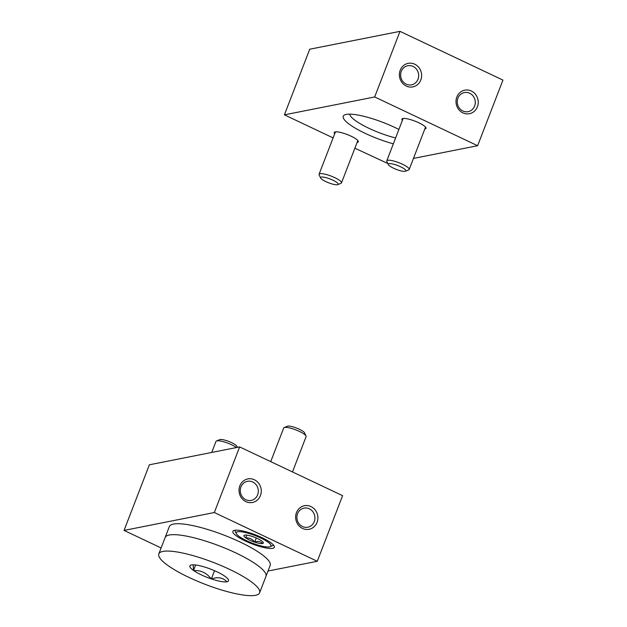 <?xml version="1.0" encoding="UTF-8"?>
<svg xmlns="http://www.w3.org/2000/svg" width="627" height="627" viewBox="0 0 627 627"><rect width="100%" height="100%" fill="white"/><g stroke="black" fill="none" stroke-linecap="round" stroke-linejoin="round"><path stroke-width="0.94" d="M333.109 137.901L284.407 114.843L309.73 49.219L399.995 31.35L502.948 80.099L477.625 145.715L413.459 158.419M387.823 163.49L354.874 148.207M284.407 114.843L374.68 96.966L477.625 145.715M399.995 31.35L374.68 96.966M420.795 79.997A12.007 11.09 78.8 0 0 409.008 63.217A12.007 11.09 78.8 0 0 401.703 82.161A12.007 11.09 78.8 0 0 420.795 79.997M477.413 106.809A12.007 11.09 78.8 0 0 465.626 90.029A12.007 11.09 78.8 0 0 458.321 108.973A12.007 11.09 78.8 0 0 477.413 106.809M357.1 142.439A12.908 2.79 -158.9 0 0 357.327 142.4A12.908 2.79 -158.9 0 0 358.307 141.804A12.908 2.79 -158.9 0 0 347.272 134.554A12.908 2.79 -158.9 0 0 334.222 132.509A12.908 2.79 -158.9 0 0 334.693 133.794M424.8 129.029A12.908 2.79 -158.9 0 0 425.035 128.99A12.908 2.79 -158.9 0 0 426.007 128.402A12.908 2.79 -158.9 0 0 414.972 121.144A12.908 2.79 -158.9 0 0 401.923 119.106A12.908 2.79 -158.9 0 0 402.393 120.384M398.897 129.452A39.493 8.551 -158.9 0 0 344.866 114.819A39.493 8.551 -158.9 0 0 354.757 127.837A39.493 8.551 -158.9 0 0 393.356 143.818M349.764 114.153A34.352 7.438 -158.9 0 0 395.613 137.964M474.608 106.057A9.734 8.99 78.8 0 0 473.181 96.111A9.734 8.99 78.8 0 0 464.38 92.561A9.734 8.99 78.8 0 0 457.451 103.855A9.734 8.99 78.8 0 0 468.157 111.653A9.734 8.99 78.8 0 0 474.608 106.057M417.99 79.245A9.734 8.99 78.8 0 0 416.563 69.299A9.734 8.99 78.8 0 0 407.754 65.749A9.734 8.99 78.8 0 0 400.825 77.043A9.734 8.99 78.8 0 0 411.539 84.841A9.734 8.99 78.8 0 0 417.99 79.245M405.504 171.226L408.71 169.901A12.007 2.602 -158.9 0 0 409.196 169.47A12.007 2.602 -158.9 0 0 402.503 164.25A12.007 2.602 -158.9 0 0 386.788 160.825A12.007 2.602 -158.9 0 0 386.859 161.468L388.348 164.611A9.429 2.038 -158.9 0 0 396.35 169.4A9.429 2.038 -158.9 0 0 405.504 171.226A9.429 2.038 -158.9 0 0 400.629 166.798A9.429 2.038 -158.9 0 0 391.75 163.812A9.429 2.038 -158.9 0 0 388.348 164.611M337.796 184.636L341.01 183.303A12.007 2.602 -158.9 0 0 341.496 182.872A12.007 2.602 -158.9 0 0 334.802 177.66A12.007 2.602 -158.9 0 0 319.088 174.228A12.007 2.602 -158.9 0 0 319.159 174.878L320.648 178.013A9.429 2.038 -158.9 0 0 328.65 182.802A9.429 2.038 -158.9 0 0 337.796 184.636A9.429 2.038 -158.9 0 0 332.929 180.2A9.429 2.038 -158.9 0 0 324.049 177.214A9.429 2.038 -158.9 0 0 320.648 178.013M268.019 571.032L317.27 561.283L214.324 512.533L239.647 446.918L149.375 464.795L124.052 530.411L161.108 547.951M214.324 512.533L124.052 530.411M317.27 561.283L342.593 495.667L239.647 446.918M296.469 512.627A12.007 11.09 78.8 0 0 308.257 529.415A12.007 11.09 78.8 0 0 315.569 510.472A12.007 11.09 78.8 0 0 296.469 512.627M239.851 485.823A12.007 11.09 78.8 0 0 251.639 502.603A12.007 11.09 78.8 0 0 258.951 483.66A12.007 11.09 78.8 0 0 239.851 485.823M234.569 530.301A22.211 4.804 21.1 0 1 258.724 536.21A22.211 4.804 21.1 0 1 274.336 547.316A22.211 4.804 21.1 0 1 251.882 543.805A22.211 4.804 21.1 0 1 232.891 531.328A22.211 4.804 21.1 0 1 234.569 530.301M240.948 486.913A9.734 8.99 78.8 0 0 242.375 496.858A9.734 8.99 78.8 0 0 251.184 500.409A9.734 8.99 78.8 0 0 258.112 489.115A9.734 8.99 78.8 0 0 247.399 481.317A9.734 8.99 78.8 0 0 240.948 486.913M297.566 513.725A9.734 8.99 78.8 0 0 298.993 523.67A9.734 8.99 78.8 0 0 307.802 527.221A9.734 8.99 78.8 0 0 314.73 515.927A9.734 8.99 78.8 0 0 304.024 508.129A9.734 8.99 78.8 0 0 297.566 513.725M191.4 564.966L191.509 564.943A20.715 4.483 -158.9 0 1 206.934 567.78L207.208 567.874A20.715 4.483 -158.9 0 1 224.748 576.174L224.913 576.291A20.715 4.483 -158.9 0 1 228.408 579.709A20.715 4.483 -158.9 0 1 227.021 581.762L226.911 581.785A20.715 4.483 -158.9 0 1 211.487 578.948L211.213 578.854A20.715 4.483 -158.9 0 1 193.672 570.554L193.508 570.437A20.715 4.483 -158.9 0 1 190.726 565.162A20.715 4.483 -158.9 0 1 191.4 564.966M188.899 577.381A54.032 11.694 -158.9 0 0 259.617 592.813A54.032 11.694 -158.9 0 0 213.423 562.45A54.032 11.694 -158.9 0 0 158.803 553.915A54.032 11.694 -158.9 0 0 188.899 577.381M193.672 570.554C200.75 570.115 206.596 572.882 211.213 578.854M193.163 564.817L193.508 570.437M211.487 578.948C217.835 576.683 222.977 577.624 226.911 581.785M158.803 553.915L169.353 526.57A54.032 11.694 21.1 0 1 240.07 542.002A54.032 11.694 21.1 0 1 270.166 565.476L265.95 576.409A54.032 11.694 -158.9 0 0 219.748 546.046A54.032 11.694 -158.9 0 0 165.136 537.511A54.032 11.694 21.1 0 1 235.854 552.936A54.032 11.694 21.1 0 1 265.95 576.409L259.617 592.813M214.528 570.703L211.354 578.925M195.648 564.99L193.524 570.484M261.451 540.764A10.4 2.249 21.1 0 1 263.254 542.504A10.4 2.249 21.1 0 1 262.525 543.538C260.566 541.414 257.956 540.929 254.687 542.104C252.36 539.048 249.381 537.645 245.768 537.88A10.4 2.249 21.1 0 1 244.334 535.207A10.4 2.249 21.1 0 1 244.695 535.097A10.4 2.249 21.1 0 1 252.54 536.54A10.4 2.249 21.1 0 1 261.451 540.764M262.525 543.538A10.4 2.249 21.1 0 1 254.687 542.104A10.4 2.249 21.1 0 1 245.768 537.88L246.834 535.121M260.605 537.935A18.606 4.028 21.1 0 1 270.221 546.689A18.606 4.028 21.1 0 1 252.164 543.076A18.606 4.028 21.1 0 1 236.363 533.624A18.606 4.028 21.1 0 1 243.08 532.049A18.606 4.028 21.1 0 1 260.605 537.935M273.623 545.231A21.012 4.546 21.1 0 1 273.207 545.451L270.221 546.689M236.363 533.624L234.976 530.701A21.012 4.546 21.1 0 1 234.819 530.254M270.723 461.637L283.702 427.99A12.007 2.602 21.1 0 1 284.188 427.559A12.007 2.602 21.1 0 1 299.416 431.415A12.007 2.602 21.1 0 1 306.031 435.984A12.007 2.602 21.1 0 1 306.101 436.635L292.48 471.935M284.188 427.559L287.393 426.227A9.429 2.038 21.1 0 1 299.353 429.26A9.429 2.038 21.1 0 1 304.55 432.849L306.031 435.984M256.271 537.982L254.687 542.104M211.738 452.443L216.001 441.392A12.007 2.602 21.1 0 1 216.487 440.961A12.007 2.602 21.1 0 1 231.716 444.817A12.007 2.602 21.1 0 1 236.489 447.545M216.487 440.961L219.693 439.637A9.429 2.038 21.1 0 1 231.653 442.662A9.429 2.038 21.1 0 1 236.849 446.252L237.374 447.364M403.13 118.472L386.788 160.825M425.537 127.116L409.196 169.47M335.429 131.882L319.088 174.228M357.837 140.526L341.496 182.872"/></g></svg>
